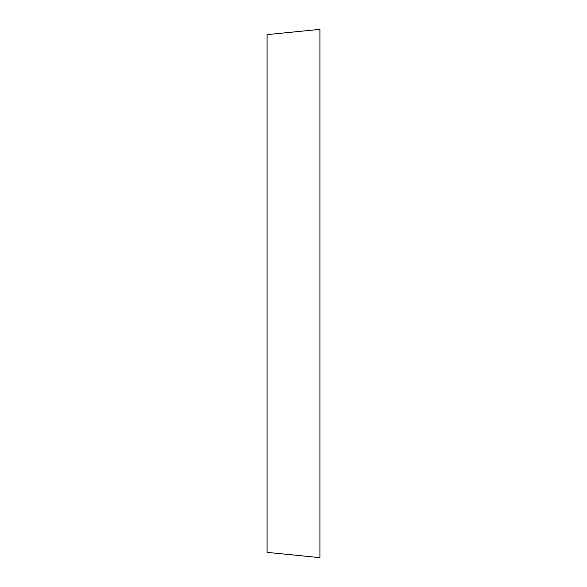 <?xml version="1.0" encoding="UTF-8"?>
<svg xmlns="http://www.w3.org/2000/svg" width="587" height="587" viewBox="0 0 587 587"><rect width="100%" height="100%" fill="white"/><g stroke="black" fill="none" stroke-linecap="round" stroke-linejoin="round"><path stroke-width="0.88" d="M319.915 557.65L319.915 29.35L267.085 34.633L267.085 552.367L319.915 557.65"/></g></svg>
